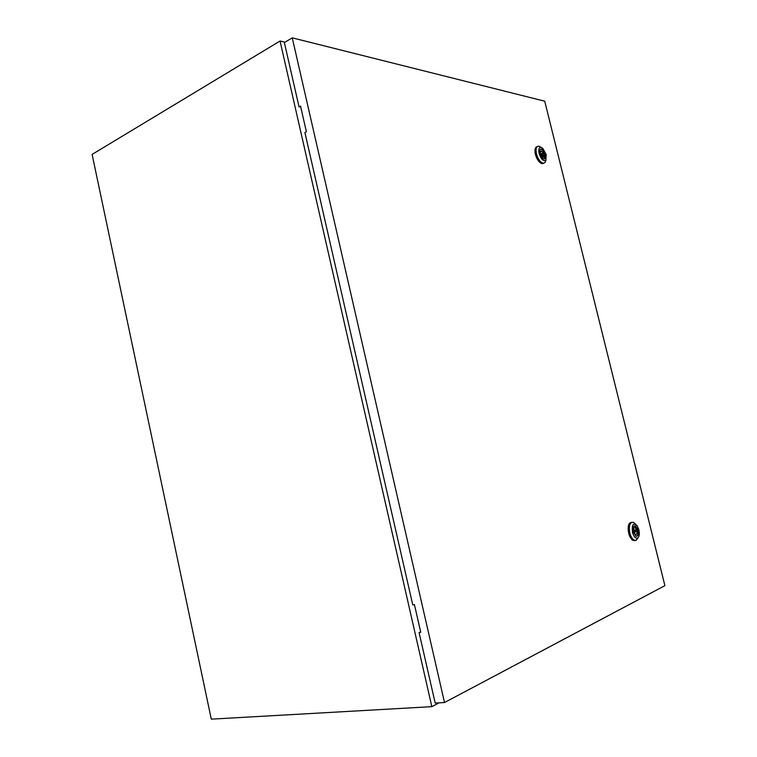 <?xml version="1.0" encoding="UTF-8"?>
<svg xmlns="http://www.w3.org/2000/svg" width="757" height="757" viewBox="0 0 757 757"><rect width="100%" height="100%" fill="white"/><g stroke="black" fill="none" stroke-linecap="round" stroke-linejoin="round"><path stroke-width="1.14" d="M284.982 42.212L280.052 41.01L92.108 154.409L211.298 719.15L431.84 706.659L439.069 702.856M280.052 41.01L431.84 706.659M541.785 154.106L542.514 155.109L542.031 153.274L541.785 154.106M545.977 159.992L545.125 162.481L543.223 163.266C540.309 162.358 538.066 159.244 536.467 153.917C535.483 148.921 536.249 146.328 538.757 146.167L541.056 147.341M543.715 163.275L542.144 163.711C539.239 162.812 536.987 159.699 535.388 154.381C534.451 149.782 535.057 147.199 537.224 146.612M546.204 154.655L545.863 160.143C543.384 161.534 541.123 159.292 539.069 153.406C538.265 147.927 539.504 146.233 542.788 148.344L546.204 154.655M540.574 149.29L540.971 149.271C542.655 149.782 543.961 151.58 544.879 154.646L544.33 158.942M540.034 153.576C539.467 150.69 539.902 149.205 541.35 149.11C543.034 149.631 544.33 151.419 545.248 154.494C545.825 157.38 545.381 158.875 543.923 158.961C542.249 158.44 540.952 156.642 540.034 153.576M540.82 154.674L543.1 157.371L544.567 155.327L544.188 153.803L541.435 151.012L539.968 153.065L540.82 154.674M541.662 156.264L544.094 155.242M542.722 154.144L543.725 153.718M542.788 154.39L544.188 153.803M634.858 531.282L635.322 532.048L635.729 530.912L635.255 530.137L634.858 531.282M638.094 537.697L636.211 540.356L634.196 540.233C632.284 539.107 630.836 536.704 629.852 533.013C628.641 525.396 629.89 521.857 633.59 522.406L635.454 524.033M635.076 540.517L633.013 540.413C631.111 539.296 629.663 536.893 628.67 533.193C627.487 526.484 628.452 522.86 631.565 522.33M638.87 529.711C639.741 534.054 639.277 536.864 637.489 538.142C635.445 538.577 633.779 536.647 632.502 532.36C631.669 524.648 633.183 522.368 637.044 525.519L638.87 529.711M634.461 525.803L637.612 530.127C638.265 533.411 637.896 535.483 636.505 536.334M633.363 532.001C632.663 527.62 633.382 525.585 635.511 525.907L638.028 530.061C638.728 534.451 638.009 536.486 635.861 536.164L633.363 532.001M634.025 532.512L635.397 534.414C636.59 534.697 637.11 533.666 636.949 531.3L636.968 529.512L635.17 527.78C633.988 527.497 633.467 528.528 633.628 530.894L633.571 532.587M635.785 531.48L636.949 531.3M633.571 530.165L636.552 529.682M635.785 531.376L637.366 531.121M304.901 132.503L412.754 604.852L414.429 604.625L420.76 632.332L419.075 632.521L435.19 703.083L444.51 702.534L664.892 585.653L544.737 101.201L292.259 37.85L284.367 42.581L299.053 106.907L300.529 106.112L306.386 131.737L304.901 132.503M292.259 37.85L444.51 702.534M300.661 106.661L299.053 106.907M420.703 632.086L419.075 632.521M541.264 155.639L542.514 155.109M543.223 163.266L542.144 163.711M545.863 160.143L545.125 162.481M540.744 151.315L541.435 151.012M540.214 154.05L541.832 153.368M633.514 532.341L635.322 532.048M634.196 540.233L633.013 540.413M637.489 538.142L636.211 540.356M634.148 527.951L635.17 527.78M633.581 530.411L634.962 530.184"/></g></svg>
